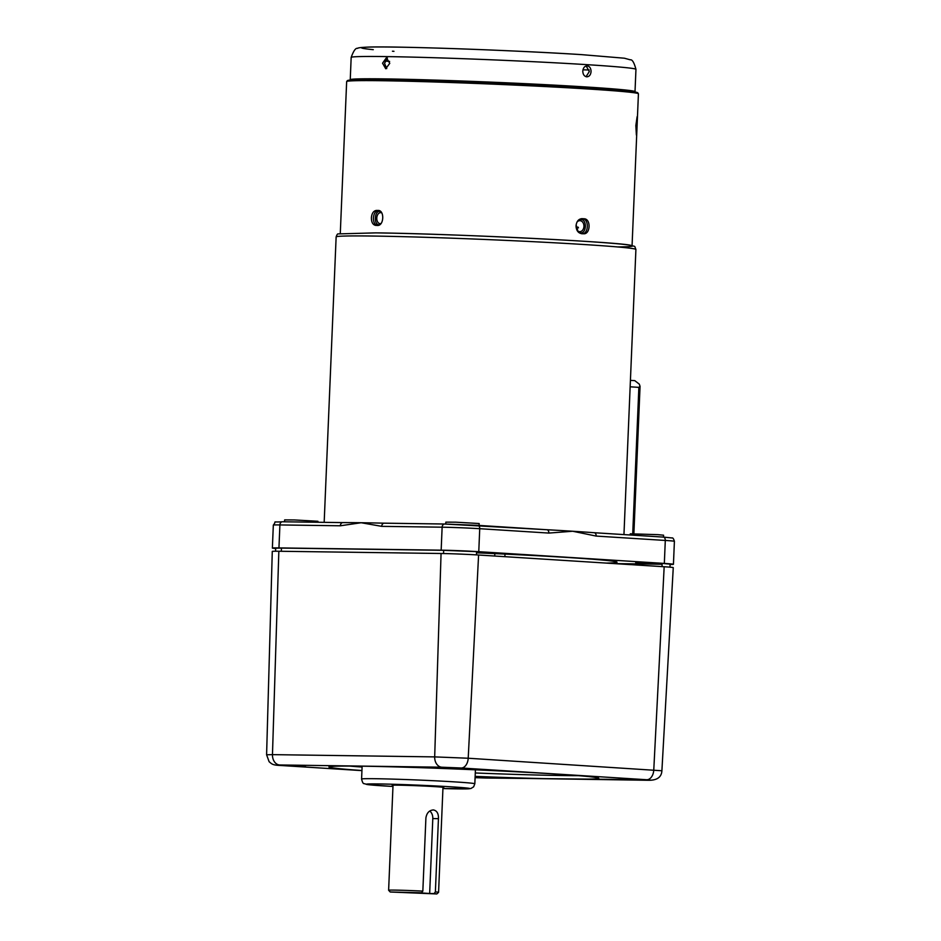 <?xml version="1.0" encoding="UTF-8"?>
<svg xmlns="http://www.w3.org/2000/svg" width="941" height="941" viewBox="0 0 941 941"><rect width="100%" height="100%" fill="white"/><g stroke="black" fill="none" stroke-linecap="round" stroke-linejoin="round"><path stroke-width="1.41" d="M384.199 523.172A150.019 3.67 -177.6 0 0 383.963 523.172A150.019 3.67 -177.6 0 0 361.168 522.737L340.336 525.784A3.329 2.517 -89.2 0 1 342.9 522.608L342.9 522.608A3.329 2.517 -89.2 0 1 342.995 522.608A150.019 3.67 2.4 0 1 343.371 522.608A150.019 3.67 2.4 0 1 361.168 522.737L381.705 526.348A3.329 2.517 90.8 0 1 384.257 523.172L444.681 524.019A3.329 2.517 90.8 0 0 442.129 527.195L381.705 526.348M593.736 532.688L594.194 532.712A3.329 2.188 93.6 0 0 594.112 532.712A150.019 3.67 -177.6 0 0 593.736 532.688A150.019 3.67 -177.6 0 0 572.657 531.242A150.019 3.67 -177.6 0 0 547.18 529.736A150.019 3.67 -177.6 0 0 546.921 529.724L546.874 529.724A3.329 2.188 93.6 0 1 548.85 533.077L479.734 528.701A26.666 0.647 -177.6 0 0 442.129 527.195L441.164 550.167A26.666 0.647 2.4 0 1 478.769 551.685L664.334 563.424A26.666 0.647 2.4 0 1 673.438 564.294A26.666 0.647 2.4 0 1 670.098 564.471M663.487 537.099L663.57 535.194L657.877 534.653L630.258 533.806L630.211 534.994M652.289 563.224L635.728 562.718L652.289 563.224M479.075 525.431L479.157 523.525L455.62 522.173L445.846 522.137L445.763 524.031M284.558 521.796L284.641 519.891L294.415 519.938L317.952 521.29L317.905 522.255M578.656 232.415L580.326 232.921C586.631 233.65 587.219 219.5 580.891 219.429L578.444 220.112M380.576 211.478L379.741 211.337C374.271 210.937 373.683 225.075 379.176 224.828M576.151 227.334L578.456 227.863M381.764 212.937A5.505 3.611 -86.4 0 0 380.752 212.654A5.505 3.611 -86.4 0 0 380.635 212.642A5.505 3.611 -86.4 0 0 376.788 218.006A5.505 3.611 -86.4 0 0 380.058 223.629A5.505 3.611 -86.4 0 0 380.176 223.629A5.505 3.611 -86.4 0 0 380.999 223.499M576.962 230.204A5.505 4.14 90.8 0 0 579.562 231.662A5.505 4.14 90.8 0 0 579.715 231.662A5.505 4.14 90.8 0 0 583.938 226.322A5.505 4.14 90.8 0 0 580.021 220.665A5.505 4.14 90.8 0 0 579.868 220.665A5.505 4.14 90.8 0 0 576.915 222.229M577.88 231.063L576.127 224.864M576.068 227.04L578.15 227.169M630.423 380.364L634.763 380.635L639.315 384.151L640.056 386.328L638.868 387.363L630.152 386.81M594.265 532.724L663.24 537.088A3.329 2.188 93.6 0 1 663.311 537.088L594.194 532.712A3.329 2.188 93.6 0 1 596.171 536.076L572.657 531.242L548.85 533.077M477.816 525.349L546.803 529.724A3.329 2.188 93.6 0 1 546.874 529.724L547.18 529.736M444.587 524.019L384.351 523.184A3.329 2.517 90.8 0 0 384.257 523.172L383.963 523.172M606.416 563.094A144.185 3.517 -177.6 0 0 567.717 557.495A144.185 3.517 -177.6 0 0 476.522 552.814M275.689 548.521A26.666 0.647 2.4 0 1 272.372 548.062A26.666 0.647 2.4 0 1 278.948 547.909L441.164 550.167M393.009 785.523A25.83 0.635 2.4 0 1 392.185 785.323A25.83 0.635 2.4 0 1 407.335 785.382A25.83 0.635 2.4 0 1 434.989 786.641A25.83 0.635 2.4 0 1 443.811 787.488A25.83 0.635 2.4 0 1 442.976 787.617M475.134 776.384A135.01 3.293 -177.6 0 0 598.723 778.266A135.01 3.293 -177.6 0 0 552.614 773.843A135.01 3.293 -177.6 0 0 408.123 767.28A135.01 3.293 -177.6 0 0 328.938 766.962A135.01 3.293 -177.6 0 0 361.944 770.514M627.165 779.442L651.031 780.16L627.165 779.442M475.111 776.96L489.826 777.925L475.087 777.666L485.874 778.019A9.998 7.54 90.8 0 0 486.156 778.031A9.998 7.54 90.8 0 0 486.438 778.019M281.547 765.527L305.413 766.256L281.547 765.527M442.752 767.774L466.618 768.491L442.752 767.774M441.058 553.496L434.683 756.893A9.998 7.54 90.8 0 0 441.788 767.209L279.571 764.962A9.998 7.54 90.8 0 1 272.467 754.635L434.683 756.893L468.206 758.234L661.899 770.761L673.262 567.623A26.619 0.647 -177.6 0 0 664.17 566.753L478.593 555.014A26.619 0.647 -177.6 0 0 441.058 553.496L278.842 551.25A26.619 0.647 2.4 0 0 272.278 551.402L266.597 754.776L272.467 754.635L278.842 551.25M275.572 551.226L275.701 548.203L281.453 548.074L443.67 550.32L476.569 551.649L476.44 554.872M662.005 566.611L662.146 563.388L670.11 564.153L669.98 567.176M662.111 564.259L614.261 563.6M393.02 785.206L388.621 890.245A25.007 0.612 -177.6 0 0 388.633 890.268A25.007 0.612 -177.6 0 1 422.838 891.115L425.908 817.858C426.802 812.824 429.331 810.189 433.46 809.942C436.942 810.672 438.612 813.565 438.447 818.646L435.377 891.903A25.007 0.612 -177.6 0 1 438.577 892.339A25.007 0.612 -177.6 0 0 438.577 892.339L442.988 787.299M422.838 891.115L421.592 892.762L417.122 892.703L429.661 893.491L432.801 818.576A8.34 6.281 90.8 0 0 429.79 811.013M421.592 892.762L390.221 891.997L436.836 893.95L434.13 893.55L435.377 891.903M429.661 893.491L434.13 893.55M581.538 233.639C578.056 232.98 576.221 230.357 576.033 225.781C576.61 221.264 578.644 218.877 582.161 218.653A146.02 3.564 2.4 0 1 583.114 218.712A146.02 3.564 2.4 0 1 584.067 218.771C591.171 218.771 590.501 234.674 583.444 233.756A146.02 3.564 -177.6 0 0 582.491 233.697A146.02 3.564 -177.6 0 0 581.538 233.639M378.905 210.549A143.35 3.505 -177.6 0 0 378.447 210.549C375.506 210.949 373.824 213.431 373.401 217.983C373.448 222.535 374.918 225.052 377.823 225.534M581.691 233.733C588.748 234.65 589.407 218.735 582.314 218.747A143.35 3.505 -177.6 0 0 581.362 218.688A143.35 3.505 -177.6 0 0 581.303 218.688M635.845 125.588L637.116 116.684L636.375 134.998L635.845 125.588M375.812 225.405C372.918 224.923 371.436 222.405 371.389 217.853C371.813 213.301 373.506 210.831 376.435 210.419A146.02 3.564 2.4 0 1 378.106 210.443C384.704 210.078 384.034 225.993 377.482 225.428A146.02 3.564 -177.6 0 0 375.812 225.405L375.659 225.393M587.219 65.846C589.701 66.329 590.983 68.246 591.066 71.598C590.701 74.927 589.266 76.668 586.761 76.833C584.243 76.35 582.914 74.433 582.785 71.081C583.197 67.752 584.679 66.011 587.219 65.846L587.066 65.846M586.043 76.703L589.301 71.575L586.184 65.952M382.54 63.212L386.422 57.766L389.774 63.306L385.728 68.74L382.54 63.212M387.421 58.048L384.551 63.341L386.751 68.587M635.904 249.471A150.019 3.67 -177.6 0 0 538.781 241.966A150.019 3.67 -177.6 0 0 373.177 236.05A150.019 3.67 -177.6 0 0 336.137 236.909C336.913 234.674 337.584 233.674 338.137 233.909L375.73 232.874C449.375 233.65 616.696 241.872 630.494 245.248C636.104 247.071 634.069 245.095 635.904 249.471L623.954 534.606M375.824 232.874A146.678 3.588 2.4 0 1 567.411 240.273A146.678 3.588 2.4 0 1 617.684 246.942M632.728 533.688L638.868 387.363M504.988 554.084L504.87 556.672M342.806 522.608L282.559 521.773A3.329 2.517 90.8 0 0 282.465 521.761A3.329 2.517 90.8 0 0 279.912 524.937A26.666 0.647 -177.6 0 0 273.325 525.09C277.43 520.397 270.608 522.561 282.465 521.761L343.371 522.608M340.336 525.784L279.912 524.937L278.948 547.909M546.874 529.724L444.681 524.019A3.329 2.517 90.8 0 1 444.775 524.019L477.675 525.349A3.329 2.188 93.6 0 1 477.746 525.349A3.329 2.188 93.6 0 1 479.734 528.701L478.769 551.685M664.334 563.424L665.299 540.452A26.666 0.647 -177.6 0 1 674.403 541.322C673.627 538.734 672.839 537.617 672.027 537.958L663.311 537.088A3.329 2.188 93.6 0 1 665.299 540.452L596.171 536.076M474.829 783.782L473.641 786.829L470.888 788.523L442.929 788.558A51.673 1.259 -177.6 0 0 451.974 786.876A51.673 1.259 -177.6 0 0 379.129 783.947A51.673 1.259 -177.6 0 0 384.022 785.935A51.673 1.259 -177.6 0 0 392.973 786.464L367.696 784.606L364.108 783.63C363.238 783.853 362.391 782.324 361.579 779.042A56.672 1.388 2.4 0 1 394.82 779.172A56.672 1.388 2.4 0 1 455.468 781.936A56.672 1.388 2.4 0 1 474.829 783.782L475.417 769.809M349.452 766.068A131.681 3.223 -177.6 0 0 362.085 767.056M485.874 778.019L646.785 779.736A9.998 6.575 93.6 0 0 653.772 769.985L664.17 566.753M646.785 779.736L461.219 767.997A9.998 6.575 93.6 0 0 468.206 758.234L478.593 555.014M281.324 551.285L281.453 548.074M443.54 553.543L443.67 550.32M648.09 780.265A9.998 7.54 90.8 0 0 648.373 780.277A9.998 7.54 90.8 0 0 648.678 780.277M461.219 767.997L441.788 767.209M279.571 764.962L280.877 765.492A9.998 6.575 93.6 0 1 280.665 765.48A9.998 6.575 93.6 0 1 280.442 765.468M280.877 765.492L361.932 770.62L280.665 765.48C272.584 765.186 271.961 764.116 269.114 761.692L266.597 754.776M475.287 772.973A131.681 3.223 -177.6 0 0 578.362 775.666M432.801 818.576L438.447 818.646M588.56 89.019A146.02 3.564 2.4 0 1 638.421 93.806L637.692 92.677L633.705 91.795L587.96 88.019C515.962 83.326 383.552 78.644 355.369 79.797L347.488 80.514L346.653 81.573A146.02 3.564 2.4 0 1 432.295 81.914A146.02 3.564 2.4 0 1 588.56 89.019M587.984 88.019A145.02 3.541 2.4 0 1 636.469 93.135M349.829 80.432L350.24 79.726A142.514 3.482 2.4 0 1 433.825 80.056A142.514 3.482 2.4 0 1 586.337 86.995A142.514 3.482 2.4 0 1 635.01 91.653L635.951 69.352C634.116 62.529 632.223 59.342 630.258 59.812L624.401 58.213L581.326 54.613C516.362 50.391 398.078 46.144 369.413 47.05C361.532 47.344 357.604 47.791 357.639 48.379C355.722 47.756 353.569 50.767 351.169 57.413A142.514 3.482 2.4 0 1 434.754 57.742A142.514 3.482 2.4 0 1 587.278 64.682A142.514 3.482 2.4 0 1 635.951 69.352M589.195 69.963A142.514 3.482 2.4 0 1 582.95 69.834M373.271 49.661A132.516 3.235 2.4 0 1 415.134 47.485A132.516 3.235 2.4 0 1 581.115 54.602A132.516 3.235 2.4 0 1 581.538 54.625M393.973 51.32A132.516 3.235 2.4 0 1 392.432 51.214M389.621 61.412A142.514 3.482 2.4 0 1 384.951 61.083M348.664 81.067A145.02 3.541 2.4 0 1 425.144 80.726A145.02 3.541 2.4 0 1 587.937 88.007M378.447 210.549L376.435 210.419M582.314 218.747L584.067 218.771M494.825 553.614L494.719 556.025M674.403 541.322L673.438 564.294M273.325 525.09L272.372 548.062M336.137 236.909L324.175 522.349M633.881 533.7L640.056 386.328M475.087 777.678L648.373 780.277C656.994 780.407 661.499 777.242 661.899 770.761M361.579 779.042L362.12 766.186M436.836 893.95L438.577 892.35M390.221 891.997L388.633 890.268M632.07 245.554L638.421 93.806M350.24 79.726L351.169 57.413M635.363 92.394L635.01 91.653M340.289 233.321L346.653 81.573"/></g></svg>
